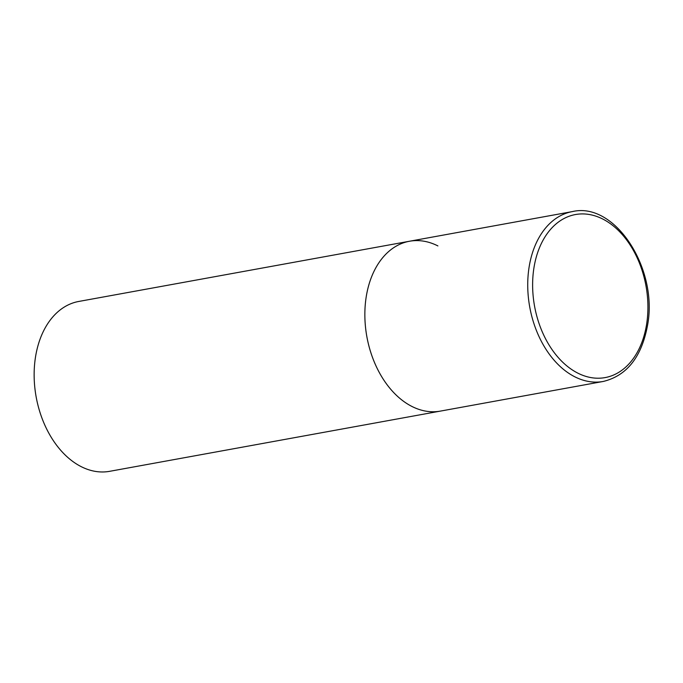 <?xml version="1.0" encoding="UTF-8"?>
<svg xmlns="http://www.w3.org/2000/svg" width="683" height="683" viewBox="0 0 683 683"><rect width="100%" height="100%" fill="white"/><g stroke="black" fill="none" stroke-linecap="round" stroke-linejoin="round"><path stroke-width="1.02" d="M409.45 241.253L78.733 301.459A86.323 58.986 -100.3 0 0 34.15 376.521A86.323 58.986 -100.3 0 0 81.192 466.643A86.323 58.986 -100.3 0 0 109.656 471.321L603.251 381.456A86.323 58.986 79.7 0 1 529.154 266.797A86.323 58.986 79.7 0 1 572.328 211.602L409.45 241.253A86.323 58.986 79.7 0 0 366.276 296.448A86.323 58.986 79.7 0 0 440.373 411.106A86.323 58.986 -100.3 0 1 411.909 406.436A86.323 58.986 -100.3 0 1 364.867 316.314A86.323 58.986 -100.3 0 1 409.45 241.253A86.323 58.986 -100.3 0 1 437.905 245.923M646.553 324.613A82.874 56.629 79.7 0 0 602.748 219.03A82.874 56.629 79.7 0 0 533.986 267.531A82.874 56.629 79.7 0 0 577.792 373.114A82.874 56.629 79.7 0 0 646.553 324.613M572.328 211.602C615.093 201.365 658.557 269.068 647.484 325.62C641.559 357.098 626.806 375.71 603.251 381.456"/></g></svg>
